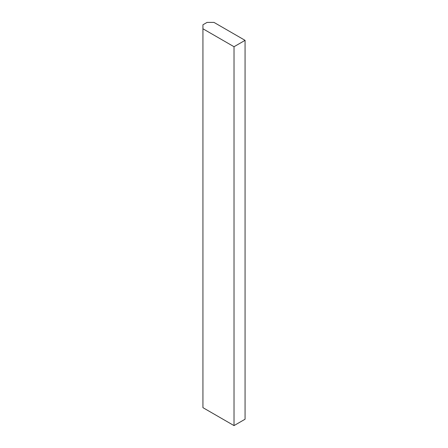 <?xml version="1.0" encoding="UTF-8"?>
<svg xmlns="http://www.w3.org/2000/svg" width="448" height="448" viewBox="0 0 448 448"><rect width="100%" height="100%" fill="white"/><g stroke="black" fill="none" stroke-linecap="round" stroke-linejoin="round"><path stroke-width="0.67" d="M207.077 22.4L213.982 22.4L245.067 40.348L234.018 46.726L202.933 28.778L202.933 24.791L207.077 22.4M234.018 46.726L234.018 425.6L202.933 407.652L202.933 28.778M234.018 425.6L245.067 419.222L245.067 40.348"/></g></svg>
